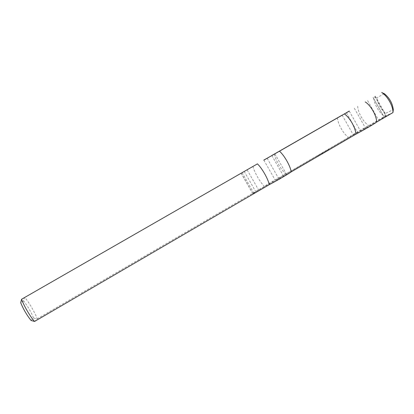<?xml version="1.0" encoding="UTF-8"?>
<svg xmlns="http://www.w3.org/2000/svg" width="414" height="414" viewBox="0 0 414 414"><rect width="100%" height="100%" fill="white"/><g stroke="black" fill="none" stroke-linecap="round" stroke-linejoin="round"><path stroke-width="0.31" stroke-dasharray="2.07 1.55" d="M325.544 151.803L325.3 151.948L325.43 151.602M325.337 151.922L325.627 151.514M325.74 151.721L325.187 151.736M326.02 151.508L324.229 152.243L326.004 151.524M324.265 152.533L323.008 153.201L324.483 152.456L322.894 152.999L324.369 152.248L323.981 152.725L324.152 152.331M323.681 152.921L322.982 153.025L323.567 152.714M323.184 153.164L322.646 153.439L323.065 152.963M322.511 153.599L322.004 153.868L322.304 153.449M321.994 153.889L321.476 153.904L321.911 153.677M322.304 153.697L322.035 153.589L322.397 153.392M322.242 153.729L321.688 153.76L322.195 153.428L321.466 153.842L322.128 153.496L321.818 153.951L322.542 153.532L321.471 154.117L322.009 153.558M322.325 153.434L322.32 153.703M327.697 150.479L326.956 150.644L327.583 150.277M326.708 151.089L326.035 151.457L326.589 150.882M326.687 151.1L326.222 151.084L326.998 150.665L325.921 151.255L326.682 151.1M325.751 151.669L325.818 151.374M320.622 154.645L319.846 155.064L320.917 154.479L320.172 154.883L320.508 154.438M320.467 154.712L319.732 154.862L320.803 154.272L320.053 154.681L320.472 154.691M323.132 153.227L322.796 153.118M318.087 156.125L318.858 155.711L317.895 156.213L318.542 155.592L317.455 156.176L318.744 155.504L317.968 155.918M322.827 153.315L322.335 153.315L322.713 153.113M321.502 154.143L321.233 154.293L321.388 153.941M329.114 149.677L328.033 150.018L329.001 149.475M322.563 153.558L322.739 153.18M322.853 153.387L322.444 153.335M321.383 154.262L321.642 154.101M325.228 152.021L324.524 152.124L325.114 151.814M326.18 151.462L325.839 151.648L326.294 151.395L326.061 151.255M326.139 151.472L325.658 151.472M263.853 160.161L275.305 180.266L255.754 191.651L252.752 193.617L253.854 193.234L258.926 190.528L384.275 117.472L373.03 97.497M271.863 155.56L283.3 175.655L275.305 180.266M342.187 115.195L353.297 134.871L283.3 175.655M349.266 111.133L360.33 130.731L378.598 120.086L386.029 116.215L384.275 117.472M353.297 134.871L360.33 130.731M31.071 320.467L33.596 318.076C30.983 311.768 27.629 306.029 23.546 300.859L24.68 297.33C28.814 301.992 35.014 312.622 37.213 318.806L34.564 321.461M33.596 318.076L37.213 318.806L264.427 186.45C267.594 184.199 278.596 177.787 285.743 174.03L348.521 137.458C350.43 135.952 360.868 129.877 368.708 125.701L384.606 116.443L385.677 113.281L393.3 109.669M392.964 112.561L384.606 116.443C379.089 112.965 373.661 103.329 373.671 97.026L376.926 97.735C377.796 103.966 380.709 109.151 385.677 113.281M23.546 300.859L20.7 302.712M252.944 166.314C254.274 172.11 259.966 182.088 264.427 186.45M384.306 93.683L376.926 97.735M357.706 106.186C357.867 112.427 363.332 122.109 368.708 125.701M274.86 153.837L286.545 174.377M346.43 112.758L357.784 132.863M267.149 158.272L278.886 178.889M274.363 154.024C275.445 159.913 281.09 169.833 285.743 174.03M354.317 108.24L365.65 128.324M337.426 117.824C337.808 123.983 343.315 133.722 348.521 137.458M241.15 173.135L252.83 193.597M244.213 171.432L255.754 191.651M367.616 100.602L378.598 120.086M373.066 97.476L384.114 117.1M374.887 96.426L386.029 116.215M242.092 172.622L253.854 193.234M258.926 190.528L247.091 169.787M252.752 193.617L241.083 173.171M375.291 96.188L386.464 116.039"/><path stroke-width="0.62" d="M349.266 111.133L263.853 160.161M263.816 160.094L271.863 155.56M349.23 111.071L342.187 115.195M342.15 115.139L271.832 155.498M34.564 321.461C30.408 316.969 23.655 305.413 21.59 299.244L20.7 302.712C23.375 309.258 26.832 315.178 31.071 320.467L34.564 321.461L269.266 184.66C276.547 180.856 288.46 173.911 291.233 171.857L355.859 134.188C363.916 129.924 375.162 123.362 376.626 122.089L392.964 112.561L393.3 109.669C392.493 103.226 389.496 97.895 384.306 93.683L381.703 92.539C387.395 95.841 393.233 106.232 392.964 112.561M257.42 163.877L21.59 299.244L257.42 163.877C261.969 168.11 268.117 178.905 269.266 184.66M291.233 171.857C290.343 165.993 284.247 155.271 279.491 151.208M355.859 134.188C355.714 128.024 349.783 117.514 344.422 113.938M376.626 122.089C376.714 115.827 370.83 105.384 365.283 101.963"/></g></svg>
